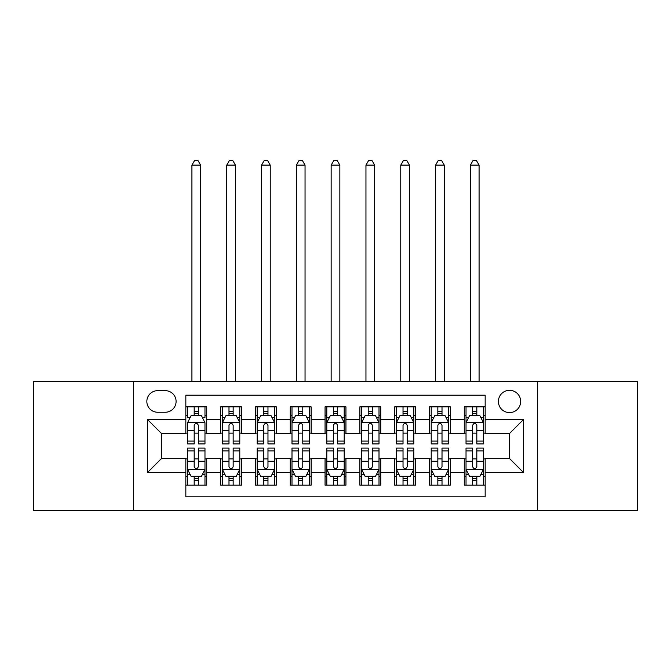 <?xml version="1.0" encoding="UTF-8"?>
<svg xmlns="http://www.w3.org/2000/svg" width="671" height="671" viewBox="0 0 671 671"><rect width="100%" height="100%" fill="white"/><g stroke="black" fill="none" stroke-linecap="round" stroke-linejoin="round"><path stroke-width="1.01" d="M509.532 390.321A11.139 11.139 0 0 0 498.394 401.459A11.139 11.139 0 0 0 509.532 412.598A11.139 11.139 0 0 0 520.671 401.459A11.139 11.139 0 0 0 509.532 390.321M537.379 510.405L637.45 510.405L637.45 381.623L537.379 381.623L537.379 510.405L133.621 510.405L133.621 381.623L33.55 381.623L33.55 510.405L133.621 510.405M485.167 406.852L464.282 406.852L464.282 419.56L450.367 419.56L450.367 433.483L464.282 433.483L464.282 419.56M450.367 419.56L450.367 406.852L429.482 406.852L429.482 419.56L415.559 419.56L415.559 433.483L429.482 433.483L429.482 419.56M415.559 419.56L415.559 406.852L394.674 406.852L394.674 419.56L380.751 419.56L380.751 433.483L394.674 433.483L394.674 419.56M380.751 419.56L380.751 406.852L359.866 406.852L359.866 419.56L345.942 419.56L345.942 433.483L359.866 433.483L359.866 419.56M345.942 419.56L345.942 406.852L325.058 406.852L325.058 419.56L311.134 419.56L311.134 433.483L325.058 433.483L325.058 419.56M311.134 419.56L311.134 406.852L290.249 406.852L290.249 419.56L276.326 419.56L276.326 433.483L290.249 433.483L290.249 419.56M276.326 419.56L276.326 406.852L255.441 406.852L255.441 419.56L241.518 419.56L241.518 433.483L255.441 433.483L255.441 419.56M241.518 419.56L241.518 406.852L220.633 406.852L220.633 433.483L206.718 433.483L206.718 406.852L185.833 406.852M185.833 485.167L206.718 485.167L206.718 458.545L220.633 458.545L220.633 485.167L241.518 485.167L241.518 458.545L255.441 458.545L255.441 472.468L241.518 472.468M255.441 472.468L255.441 485.167L276.326 485.167L276.326 458.545L290.249 458.545L290.249 472.468L276.326 472.468M290.249 472.468L290.249 485.167L311.134 485.167L311.134 458.545L325.058 458.545L325.058 472.468L311.134 472.468M325.058 472.468L325.058 485.167L345.942 485.167L345.942 458.545L359.866 458.545L359.866 472.468L345.942 472.468M359.866 472.468L359.866 485.167L380.751 485.167L380.751 458.545L394.674 458.545L394.674 472.468L380.751 472.468M394.674 472.468L394.674 485.167L415.559 485.167L415.559 458.545L429.482 458.545L429.482 472.468L415.559 472.468M429.482 472.468L429.482 485.167L450.367 485.167L450.367 458.545L464.282 458.545L464.282 472.468L450.367 472.468M157.635 412.246L165.292 412.246A10.786 10.786 0 0 0 176.087 401.459A10.786 10.786 0 0 0 165.292 390.673L157.635 390.673A10.786 10.786 0 0 0 146.848 401.459A10.786 10.786 0 0 0 157.635 412.246M537.379 381.623L133.621 381.623M485.167 419.56L485.167 395.194L185.833 395.194L185.833 433.483L161.468 433.483L161.468 458.545L185.833 458.545L185.833 496.834L485.167 496.834L485.167 458.545L509.532 458.545L509.532 433.483L485.167 433.483L485.167 419.56L523.455 419.56L523.455 472.468L485.167 472.468M185.833 472.468L147.545 472.468L147.545 419.56L185.833 419.56M464.282 472.468L464.282 485.167L485.167 485.167M185.833 415.559L187.57 415.559M194.187 415.559L198.364 415.559M204.974 415.559L206.718 415.559M185.833 433.13L187.57 433.13M194.187 433.13L198.364 433.13M204.974 433.13L206.718 433.13M185.833 458.889L187.57 458.889M194.187 458.889L198.364 458.889M204.974 458.889L206.718 458.889M185.833 476.469L187.57 476.469M194.187 476.469L198.364 476.469M204.974 476.469L206.718 476.469M220.633 433.13L222.378 433.13M228.987 433.13L233.164 433.13M239.782 433.13L241.518 433.13M220.633 415.559L222.378 415.559M228.987 415.559L233.164 415.559M239.782 415.559L241.518 415.559M220.633 458.889L222.378 458.889M228.987 458.889L233.164 458.889M239.782 458.889L241.518 458.889M220.633 476.469L222.378 476.469M228.987 476.469L233.164 476.469M239.782 476.469L241.518 476.469M255.441 458.889L257.186 458.889M263.795 458.889L267.972 458.889M274.59 458.889L276.326 458.889M255.441 476.469L257.186 476.469M263.795 476.469L267.972 476.469M274.59 476.469L276.326 476.469M255.441 415.559L257.186 415.559M263.795 415.559L267.972 415.559M274.59 415.559L276.326 415.559M255.441 433.13L257.186 433.13M263.795 433.13L267.972 433.13M274.59 433.13L276.326 433.13M290.249 458.889L291.994 458.889M298.603 458.889L302.78 458.889M309.398 458.889L311.134 458.889M290.249 476.469L291.994 476.469M298.603 476.469L302.78 476.469M309.398 476.469L311.134 476.469M290.249 415.559L291.994 415.559M298.603 415.559L302.78 415.559M309.398 415.559L311.134 415.559M290.249 433.13L291.994 433.13M298.603 433.13L302.78 433.13M309.398 433.13L311.134 433.13M325.058 458.889L326.802 458.889M333.412 458.889L337.588 458.889M344.198 458.889L345.942 458.889M325.058 476.469L326.802 476.469M333.412 476.469L337.588 476.469M344.198 476.469L345.942 476.469M325.058 415.559L326.802 415.559M333.412 415.559L337.588 415.559M344.198 415.559L345.942 415.559M325.058 433.13L326.802 433.13M333.412 433.13L337.588 433.13M344.198 433.13L345.942 433.13M359.866 458.889L361.602 458.889M368.22 458.889L372.397 458.889M379.006 458.889L380.751 458.889M359.866 476.469L361.602 476.469M368.22 476.469L372.397 476.469M379.006 476.469L380.751 476.469M359.866 415.559L361.602 415.559M368.22 415.559L372.397 415.559M379.006 415.559L380.751 415.559M359.866 433.13L361.602 433.13M368.22 433.13L372.397 433.13M379.006 433.13L380.751 433.13M394.674 458.889L396.41 458.889M403.028 458.889L407.205 458.889M413.814 458.889L415.559 458.889M394.674 476.469L396.41 476.469M403.028 476.469L407.205 476.469M413.814 476.469L415.559 476.469M394.674 415.559L396.41 415.559M403.028 415.559L407.205 415.559M413.814 415.559L415.559 415.559M394.674 433.13L396.41 433.13M403.028 433.13L407.205 433.13M413.814 433.13L415.559 433.13M429.482 458.889L431.218 458.889M437.836 458.889L442.013 458.889M448.622 458.889L450.367 458.889M429.482 476.469L431.218 476.469M437.836 476.469L442.013 476.469M448.622 476.469L450.367 476.469M429.482 415.559L431.218 415.559M437.836 415.559L442.013 415.559M448.622 415.559L450.367 415.559M429.482 433.13L431.218 433.13M437.836 433.13L442.013 433.13M448.622 433.13L450.367 433.13M464.282 458.889L466.026 458.889M472.636 458.889L476.813 458.889M483.43 458.889L485.167 458.889M464.282 476.469L466.026 476.469M472.636 476.469L476.813 476.469M483.43 476.469L485.167 476.469M464.282 415.559L466.026 415.559M472.636 415.559L476.813 415.559M483.43 415.559L485.167 415.559M464.282 433.13L466.026 433.13M472.636 433.13L476.813 433.13M483.43 433.13L485.167 433.13M161.468 433.483L147.545 419.56M161.468 458.545L147.545 472.468M523.455 419.56L509.532 433.483M523.455 472.468L509.532 458.545M198.364 406.852L198.364 415.726L198.364 411.382L194.187 411.382M204.974 441.09L198.364 441.09L198.364 443.925L204.974 443.925L204.974 422.688L201.493 415.726L191.05 415.726L187.57 422.688L187.57 443.925L194.187 443.925L194.187 441.09L187.57 441.09M190.094 417.647L187.57 417.647L187.57 406.852M187.57 417.714L187.57 411.382M204.974 417.714L204.974 411.382M202.449 417.647L204.974 417.647L204.974 406.852M194.187 415.726L194.187 406.852M198.364 441.09L198.364 425.305C196.972 422.621 195.58 422.621 194.187 425.305L194.187 437.047M187.57 430.757L194.187 430.757L194.187 441.09M200.621 381.623L200.621 165.116L191.923 165.116L191.923 381.623M191.923 165.116L194.531 160.595L198.012 160.595L200.621 165.116M194.187 480.646L198.364 480.646M187.57 450.937L194.187 450.937L194.187 448.102L187.57 448.102L187.57 469.331L191.05 476.293L201.493 476.293L204.974 469.331L204.974 448.102L198.364 448.102L198.364 450.937L204.974 450.937M204.974 469.331L204.974 485.167M187.57 469.331L187.57 485.167M198.364 476.293L198.364 485.167M194.187 485.167L194.187 476.293M194.187 450.937L194.187 466.722C195.571 469.406 196.964 469.406 198.364 466.722L198.364 450.937M233.164 411.382L228.987 411.382M239.782 441.09L233.164 441.09L233.164 443.925L239.782 443.925L239.782 422.688L236.301 415.726L225.859 415.726L222.378 422.688L222.378 443.925L228.987 443.925L228.987 441.09L222.378 441.09M222.378 422.688L222.378 406.852M239.782 422.688L239.782 406.852M228.987 415.726L228.987 406.852M233.164 406.852L233.164 415.726M233.164 441.09L233.164 425.305C231.78 422.621 230.388 422.621 228.987 425.305L228.987 441.09M235.429 381.623L235.429 165.116L226.731 165.116L226.731 381.623M226.731 165.116L229.339 160.595L232.82 160.595L235.429 165.116M267.972 411.382L263.795 411.382M274.59 441.09L267.972 441.09L267.972 443.925L274.59 443.925L274.59 422.688L271.109 415.726L260.667 415.726L257.186 422.688L257.186 443.925L263.795 443.925L263.795 441.09L257.186 441.09M257.186 422.688L257.186 406.852M274.59 422.688L274.59 406.852M263.795 415.726L263.795 406.852M267.972 406.852L267.972 415.726M267.972 441.09L267.972 425.305C266.588 422.621 265.196 422.621 263.795 425.305L263.795 441.09M270.237 381.623L270.237 165.116L261.539 165.116L261.539 381.623M261.539 165.116L264.148 160.595L267.628 160.595L270.237 165.116M302.78 411.382L298.603 411.382M309.398 441.09L302.78 441.09L302.78 443.925L309.398 443.925L309.398 422.688L305.917 415.726L295.475 415.726L291.994 422.688L291.994 443.925L298.603 443.925L298.603 441.09L291.994 441.09M291.994 422.688L291.994 406.852M309.398 422.688L309.398 406.852M298.603 415.726L298.603 406.852M302.78 406.852L302.78 415.726M302.78 441.09L302.78 425.305C301.388 422.621 299.996 422.621 298.603 425.305L298.603 441.09M305.045 381.623L305.045 165.116L296.339 165.116L296.339 381.623M296.339 165.116L298.956 160.595L302.436 160.595L305.045 165.116M337.588 411.382L333.412 411.382M344.198 441.09L337.588 441.09L337.588 443.925L344.198 443.925L344.198 422.688L340.717 415.726L330.283 415.726L326.802 422.688L326.802 443.925L333.412 443.925L333.412 441.09L326.802 441.09M326.802 422.688L326.802 406.852M344.198 422.688L344.198 406.852M333.412 415.726L333.412 406.852M337.588 406.852L337.588 415.726M337.588 441.09L337.588 425.305C336.196 422.621 334.804 422.621 333.412 425.305L333.412 441.09M339.853 381.623L339.853 165.116L331.147 165.116L331.147 381.623M331.147 165.116L333.764 160.595L337.236 160.595L339.853 165.116M228.987 480.646L233.164 480.646M222.378 450.937L228.987 450.937L228.987 448.102L222.378 448.102L222.378 469.331L225.859 476.293L236.301 476.293L239.782 469.331L239.782 448.102L233.164 448.102L233.164 450.937L239.782 450.937M239.782 469.331L239.782 485.167M222.378 469.331L222.378 485.167M233.164 476.293L233.164 485.167M228.987 485.167L228.987 476.293M228.987 450.937L228.987 466.722C230.379 469.406 231.772 469.406 233.164 466.722L233.164 450.937M263.795 480.646L267.972 480.646M257.186 450.937L263.795 450.937L263.795 448.102L257.186 448.102L257.186 469.331L260.667 476.293L271.109 476.293L274.59 469.331L274.59 448.102L267.972 448.102L267.972 450.937L274.59 450.937M274.59 469.331L274.59 485.167M257.186 469.331L257.186 485.167M267.972 476.293L267.972 485.167M263.795 485.167L263.795 476.293M263.795 450.937L263.795 466.722C265.188 469.406 266.58 469.406 267.972 466.722L267.972 450.937M298.603 480.646L302.78 480.646M291.994 450.937L298.603 450.937L298.603 448.102L291.994 448.102L291.994 469.331L295.475 476.293L305.917 476.293L309.398 469.331L309.398 448.102L302.78 448.102L302.78 450.937L309.398 450.937M309.398 469.331L309.398 485.167M291.994 469.331L291.994 485.167M302.78 476.293L302.78 485.167M298.603 485.167L298.603 476.293M298.603 450.937L298.603 466.722C299.996 469.406 301.388 469.406 302.78 466.722L302.78 450.937M333.412 480.646L337.588 480.646M326.802 450.937L333.412 450.937L333.412 448.102L326.802 448.102L326.802 469.331L330.283 476.293L340.717 476.293L344.198 469.331L344.198 448.102L337.588 448.102L337.588 450.937L344.198 450.937M344.198 469.331L344.198 485.167M326.802 469.331L326.802 485.167M337.588 476.293L337.588 485.167M333.412 485.167L333.412 476.293M333.412 450.937L333.412 466.722C334.804 469.406 336.196 469.406 337.588 466.722L337.588 450.937M372.397 411.382L368.22 411.382M379.006 441.09L372.397 441.09L372.397 443.925L379.006 443.925L379.006 422.688L375.525 415.726L365.083 415.726L361.602 422.688L361.602 443.925L368.22 443.925L368.22 441.09L361.602 441.09M361.602 422.688L361.602 406.852M379.006 422.688L379.006 406.852M368.22 415.726L368.22 406.852M372.397 406.852L372.397 415.726M372.397 441.09L372.397 425.305C371.004 422.621 369.612 422.621 368.22 425.305L368.22 441.09M374.661 381.623L374.661 165.116L365.955 165.116L365.955 381.623M365.955 165.116L368.564 160.595L372.044 160.595L374.661 165.116M368.22 480.646L372.397 480.646M361.602 450.937L368.22 450.937L368.22 448.102L361.602 448.102L361.602 469.331L365.083 476.293L375.525 476.293L379.006 469.331L379.006 448.102L372.397 448.102L372.397 450.937L379.006 450.937M379.006 469.331L379.006 485.167M361.602 469.331L361.602 485.167M372.397 476.293L372.397 485.167M368.22 485.167L368.22 476.293M368.22 450.937L368.22 466.722C369.612 469.406 371.004 469.406 372.397 466.722L372.397 450.937M407.205 411.382L403.028 411.382M413.814 441.09L407.205 441.09L407.205 443.925L413.814 443.925L413.814 422.688L410.333 415.726L399.891 415.726L396.41 422.688L396.41 443.925L403.028 443.925L403.028 441.09L396.41 441.09M396.41 422.688L396.41 406.852M413.814 422.688L413.814 406.852M403.028 415.726L403.028 406.852M407.205 406.852L407.205 415.726M407.205 441.09L407.205 425.305C405.812 422.621 404.42 422.621 403.028 425.305L403.028 441.09M409.461 381.623L409.461 165.116L400.763 165.116L400.763 381.623M400.763 165.116L403.372 160.595L406.852 160.595L409.461 165.116M403.028 480.646L407.205 480.646M396.41 450.937L403.028 450.937L403.028 448.102L396.41 448.102L396.41 469.331L399.891 476.293L410.333 476.293L413.814 469.331L413.814 448.102L407.205 448.102L407.205 450.937L413.814 450.937M413.814 469.331L413.814 485.167M396.41 469.331L396.41 485.167M407.205 476.293L407.205 485.167M403.028 485.167L403.028 476.293M403.028 450.937L403.028 466.722C404.412 469.406 405.804 469.406 407.205 466.722L407.205 450.937M442.013 411.382L437.836 411.382M448.622 441.09L442.013 441.09L442.013 443.925L448.622 443.925L448.622 422.688L445.141 415.726L434.699 415.726L431.218 422.688L431.218 443.925L437.836 443.925L437.836 441.09L431.218 441.09M431.218 422.688L431.218 406.852M448.622 422.688L448.622 406.852M437.836 415.726L437.836 406.852M442.013 406.852L442.013 415.726M442.013 441.09L442.013 425.305C440.621 422.621 439.228 422.621 437.836 425.305L437.836 441.09M444.269 381.623L444.269 165.116L435.571 165.116L435.571 381.623M435.571 165.116L438.18 160.595L441.661 160.595L444.269 165.116M437.836 480.646L442.013 480.646M431.218 450.937L437.836 450.937L437.836 448.102L431.218 448.102L431.218 469.331L434.699 476.293L445.141 476.293L448.622 469.331L448.622 448.102L442.013 448.102L442.013 450.937L448.622 450.937M448.622 469.331L448.622 485.167M431.218 469.331L431.218 485.167M442.013 476.293L442.013 485.167M437.836 485.167L437.836 476.293M437.836 450.937L437.836 466.722C439.22 469.406 440.612 469.406 442.013 466.722L442.013 450.937M476.813 411.382L472.636 411.382M483.43 441.09L476.813 441.09L476.813 443.925L483.43 443.925L483.43 422.688L479.95 415.726L469.507 415.726L466.026 422.688L466.026 443.925L472.636 443.925L472.636 441.09L466.026 441.09M466.026 422.688L466.026 406.852M483.43 422.688L483.43 406.852M472.636 415.726L472.636 406.852M476.813 406.852L476.813 415.726M476.813 441.09L476.813 425.305C475.429 422.621 474.036 422.621 472.636 425.305L472.636 441.09M479.077 381.623L479.077 165.116L470.379 165.116L470.379 381.623M470.379 165.116L472.988 160.595L476.469 160.595L479.077 165.116M472.636 480.646L476.813 480.646M466.026 450.937L472.636 450.937L472.636 448.102L466.026 448.102L466.026 469.331L469.507 476.293L479.95 476.293L483.43 469.331L483.43 448.102L476.813 448.102L476.813 450.937L483.43 450.937M483.43 469.331L483.43 485.167M466.026 469.331L466.026 485.167M476.813 476.293L476.813 485.167M472.636 485.167L472.636 476.293M472.636 450.937L472.636 466.722C474.028 469.406 475.42 469.406 476.813 466.722L476.813 450.937M220.633 472.468L206.718 472.468M220.633 419.56L206.718 419.56M204.89 422.52L187.654 422.52M204.974 430.757L198.364 430.757M198.364 413.596L194.187 413.596M187.654 469.507L204.89 469.507M204.974 474.38L202.449 474.38M190.094 474.38L187.57 474.38M198.364 461.262L204.974 461.262M187.57 461.262L194.187 461.262M194.187 478.431L198.364 478.431M239.698 422.52L222.462 422.52M222.378 417.647L224.902 417.647M237.257 417.647L239.782 417.647M228.987 430.757L222.378 430.757M239.782 430.757L233.164 430.757M233.164 413.596L228.987 413.596M274.498 422.52L257.27 422.52M257.186 417.647L259.711 417.647M272.065 417.647L274.59 417.647M263.795 430.757L257.186 430.757M274.59 430.757L267.972 430.757M267.972 413.596L263.795 413.596M309.306 422.52L292.078 422.52M291.994 417.647L294.51 417.647M306.873 417.647L309.398 417.647M298.603 430.757L291.994 430.757M309.398 430.757L302.78 430.757M302.78 413.596L298.603 413.596M344.114 422.52L326.886 422.52M326.802 417.647L329.318 417.647M341.682 417.647L344.198 417.647M333.412 430.757L326.802 430.757M344.198 430.757L337.588 430.757M337.588 413.596L333.412 413.596M222.462 469.507L239.698 469.507M239.782 474.38L237.257 474.38M224.902 474.38L222.378 474.38M233.164 461.262L239.782 461.262M222.378 461.262L228.987 461.262M228.987 478.431L233.164 478.431M257.27 469.507L274.498 469.507M274.59 474.38L272.065 474.38M259.711 474.38L257.186 474.38M267.972 461.262L274.59 461.262M257.186 461.262L263.795 461.262M263.795 478.431L267.972 478.431M292.078 469.507L309.306 469.507M309.398 474.38L306.873 474.38M294.51 474.38L291.994 474.38M302.78 461.262L309.398 461.262M291.994 461.262L298.603 461.262M298.603 478.431L302.78 478.431M326.886 469.507L344.114 469.507M344.198 474.38L341.682 474.38M329.318 474.38L326.802 474.38M337.588 461.262L344.198 461.262M326.802 461.262L333.412 461.262M333.412 478.431L337.588 478.431M378.922 422.52L361.694 422.52M361.602 417.647L364.127 417.647M376.49 417.647L379.006 417.647M368.22 430.757L361.602 430.757M379.006 430.757L372.397 430.757M372.397 413.596L368.22 413.596M361.694 469.507L378.922 469.507M379.006 474.38L376.49 474.38M364.127 474.38L361.602 474.38M372.397 461.262L379.006 461.262M361.602 461.262L368.22 461.262M368.22 478.431L372.397 478.431M413.73 422.52L396.502 422.52M396.41 417.647L398.935 417.647M411.289 417.647L413.814 417.647M403.028 430.757L396.41 430.757M413.814 430.757L407.205 430.757M407.205 413.596L403.028 413.596M396.502 469.507L413.73 469.507M413.814 474.38L411.289 474.38M398.935 474.38L396.41 474.38M407.205 461.262L413.814 461.262M396.41 461.262L403.028 461.262M403.028 478.431L407.205 478.431M448.538 422.52L431.302 422.52M431.218 417.647L433.743 417.647M446.098 417.647L448.622 417.647M437.836 430.757L431.218 430.757M448.622 430.757L442.013 430.757M442.013 413.596L437.836 413.596M431.302 469.507L448.538 469.507M448.622 474.38L446.098 474.38M433.743 474.38L431.218 474.38M442.013 461.262L448.622 461.262M431.218 461.262L437.836 461.262M437.836 478.431L442.013 478.431M483.346 422.52L466.11 422.52M466.026 417.647L468.551 417.647M480.906 417.647L483.43 417.647M472.636 430.757L466.026 430.757M483.43 430.757L476.813 430.757M476.813 413.596L472.636 413.596M466.11 469.507L483.346 469.507M483.43 474.38L480.906 474.38M468.551 474.38L466.026 474.38M476.813 461.262L483.43 461.262M466.026 461.262L472.636 461.262M472.636 478.431L476.813 478.431"/></g></svg>

